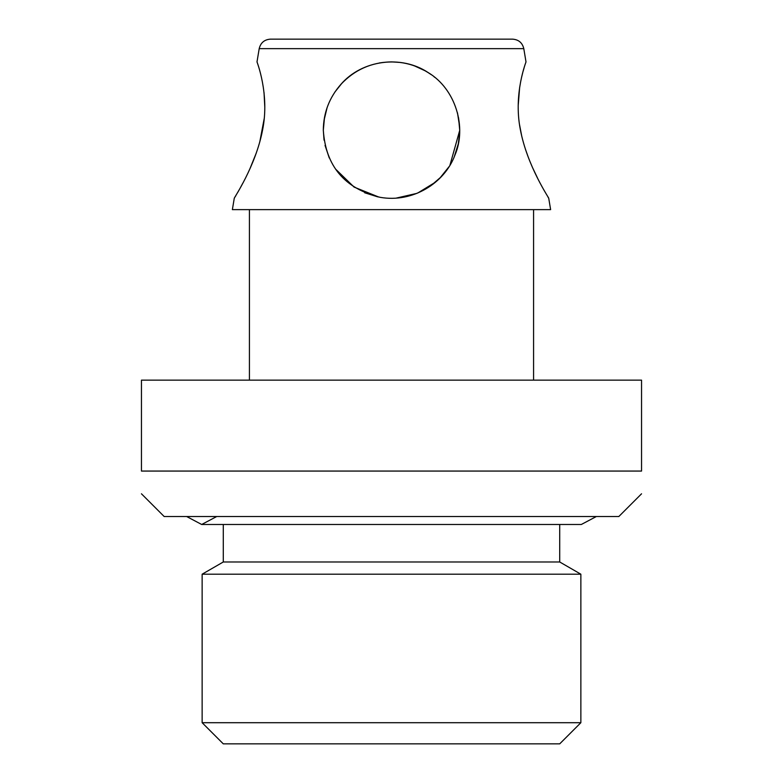 <?xml version="1.0" encoding="UTF-8"?>
<svg xmlns="http://www.w3.org/2000/svg" width="783" height="783" viewBox="0 0 783 783"><rect width="100%" height="100%" fill="white"/><g stroke="black" fill="none" stroke-linecap="round" stroke-linejoin="round"><path stroke-width="1.17" d="M379.226 62.992C398.214 59.87 415.528 63.746 431.179 74.61M458.584 117.812L459.699 130.076M323.301 130.399L324.534 117.166M334.977 91.924L341.828 83.35M364.633 192.755L377.778 196.876M417.75 193.019L435.583 182.106M439.762 178.26L449.011 166.73M454.287 156.698L458.28 143.906M458.319 143.7L459.65 132.64M459.601 126.484L457.478 112.821M434.673 77.292L434.115 76.842M425.433 70.93L414.344 65.821M400.211 62.444L391.706 61.886M323.966 120.611L327.098 107.653M340.996 84.251C329.408 97.376 323.506 112.644 323.301 130.076C325.679 166.153 344.628 188.566 380.147 197.326C412.494 203.081 444.421 183.32 454.845 155.337C467.099 127.453 455.677 88.919 428.037 72.496C401.336 54.732 362.03 59.948 340.996 84.251C354.699 69.716 371.534 62.258 391.5 61.886L391.314 61.886M459.699 130.438L449.941 165.233M440.946 177.046L430.581 185.963M416.869 193.381L396.208 198.109M378.903 197.101L354.082 187.088L335.535 169.059M329.271 157.97L325.043 145.393M324.054 140.177L323.301 130.076M234.499 197.893L234.264 198.275C233.774 198.256 255.581 166.593 262.559 130.076C269.998 93.745 256.501 60.898 257 61.886L259.202 48.644L523.798 48.644L526 61.886C526.509 61.035 513.178 93.06 520.294 129.303C527.165 166.28 549.235 198.265 548.726 198.275L547.894 196.876M264.037 92.658L264.801 107.251M264.204 118.615L259.77 142.017M256.286 153.018L249.904 168.795M242.799 183.222L240.812 186.892M238.776 190.553L237.503 192.775M235.849 195.623L235.096 196.895M521.752 136.242L519.569 124.879M518.199 105.509L519.648 87.422M521.527 77.576L522.682 72.848M523.103 71.312L524.189 67.524M537.569 178.132L532.978 168.531M528.545 157.96L525.432 149.269M216.725 516.526L201.681 524.483L186.648 516.526M234.264 198.275L232.375 209.638L550.625 209.638L548.736 198.275M596.352 516.526L581.319 524.483L201.681 524.483L223.282 524.483L223.282 561.988L559.718 561.988L580.859 574.193L580.859 722.709L202.141 722.709L223.282 743.85L559.718 743.85L580.859 722.709M523.798 48.644C522.359 42.762 518.63 39.59 512.581 39.15L270.419 39.15C264.37 39.59 260.631 42.762 259.202 48.644M141.449 493.799L164.176 516.526L618.824 516.526L641.551 493.799M641.551 471.063C641.551 500.954 641.551 500.954 641.551 471.063L141.449 471.063C141.449 500.954 141.449 500.954 141.449 471.063L141.449 380.137L641.551 380.137L641.551 471.063M223.282 561.988L202.141 574.193L202.141 722.709M202.141 574.193L580.859 574.193M249.425 209.638L249.425 380.137M559.718 561.988L559.718 524.483L581.319 524.483M533.575 209.638L533.575 380.137"/></g></svg>
